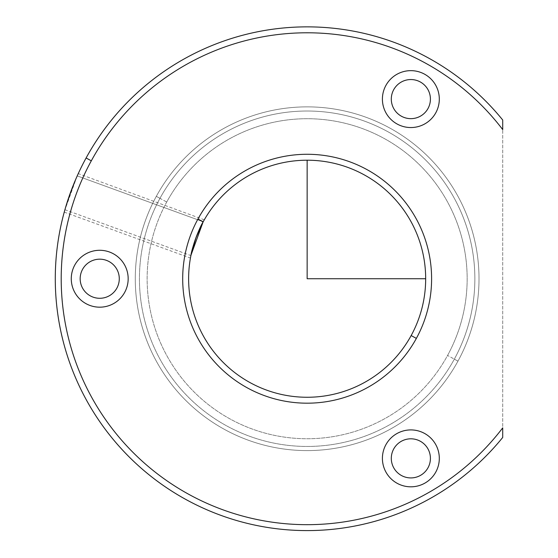 <?xml version="1.0" encoding="UTF-8"?>
<svg xmlns="http://www.w3.org/2000/svg" width="558" height="558" viewBox="0 0 558 558"><rect width="100%" height="100%" fill="white"/><g stroke="black" fill="none" stroke-linecap="round" stroke-linejoin="round"><path stroke-width="0.42" stroke-dasharray="2.79 2.09" d="M74.326 182.64L77.22 175.903L203.217 221.749M190.996 255.118L190.906 255.564L64.916 209.71L74.123 183.129M74.186 182.975L77.241 175.854L67.19 202.177M203.133 221.91A118.526 118.526 0 0 1 363.969 174.717A118.526 118.526 0 0 1 411.162 335.56L416.366 338.399A124.455 124.455 0 0 0 366.815 169.513A124.455 124.455 0 0 0 197.93 219.064A124.455 124.455 0 0 0 247.48 387.95A124.455 124.455 0 0 0 416.366 338.399L411.162 335.56A118.526 118.526 0 0 0 363.969 174.717A118.526 118.526 0 0 0 203.133 221.91L197.93 219.064L203.133 221.91A118.526 118.526 0 0 0 250.319 382.753A118.526 118.526 0 0 0 411.162 335.56A118.526 118.526 0 0 1 250.319 382.753A118.526 118.526 0 0 1 203.133 221.91L203.098 221.972M195.802 238.092L195.293 239.515M204.291 219.831L78.26 173.615A251.874 251.874 0 0 0 76.488 177.556M166.723 202.017A160.013 160.013 0 0 0 230.433 419.156A160.013 160.013 0 0 0 447.572 355.446A160.013 160.013 0 0 0 383.862 138.307A160.013 160.013 0 0 0 166.723 202.017L156.324 196.332A171.864 171.864 0 0 0 224.748 429.555A171.864 171.864 0 0 0 457.972 361.131L447.572 355.446A160.013 160.013 0 0 1 230.433 419.156A160.013 160.013 0 0 1 166.723 202.017A160.013 160.013 0 0 1 383.862 138.307A160.013 160.013 0 0 1 447.572 355.446L457.972 361.131A171.864 171.864 0 0 0 389.547 127.908A171.864 171.864 0 0 0 156.324 196.332L166.723 202.017M416.366 338.399A124.455 124.455 0 0 1 247.48 387.95A124.455 124.455 0 0 1 197.93 219.064A124.455 124.455 0 0 1 366.815 169.513A124.455 124.455 0 0 1 416.366 338.399M457.972 361.131A171.864 171.864 0 0 1 224.748 429.555A171.864 171.864 0 0 1 156.324 196.332A171.864 171.864 0 0 0 224.748 429.555A171.864 171.864 0 0 0 457.972 361.131A171.864 171.864 0 0 0 389.547 127.908A171.864 171.864 0 0 0 156.324 196.332A171.864 171.864 0 0 1 389.547 127.908A171.864 171.864 0 0 1 457.972 361.131A171.864 171.864 0 0 1 224.748 429.555A171.864 171.864 0 0 1 156.324 196.332L159.965 198.327A167.714 167.714 0 0 0 226.736 425.914A167.714 167.714 0 0 0 454.331 359.143L457.972 361.131L454.331 359.143A167.714 167.714 0 0 0 387.552 131.548A167.714 167.714 0 0 0 159.965 198.327L156.324 196.332A171.864 171.864 0 0 1 389.547 127.908A171.864 171.864 0 0 1 457.972 361.131M159.965 198.327A167.714 167.714 0 0 0 226.736 425.914A167.714 167.714 0 0 0 454.331 359.143A167.714 167.714 0 0 1 226.736 425.914A167.714 167.714 0 0 1 159.965 198.327A167.714 167.714 0 0 1 387.552 131.548A167.714 167.714 0 0 1 454.331 359.143A167.714 167.714 0 0 0 387.552 131.548A167.714 167.714 0 0 0 159.965 198.327A167.714 167.714 0 0 1 387.552 131.548A167.714 167.714 0 0 1 454.331 359.143A167.714 167.714 0 0 1 226.736 425.914A167.714 167.714 0 0 1 159.965 198.327M91.31 160.823A245.945 245.945 0 0 0 173.238 485.028A245.945 245.945 0 0 0 502.716 427.867L502.716 129.596A245.945 245.945 0 0 0 91.31 160.823L86.106 157.977L91.31 160.823A245.945 245.945 0 0 1 502.716 129.596L502.716 120.012A251.874 251.874 0 0 0 86.106 157.977A251.874 251.874 0 0 1 502.716 120.012L502.716 427.867A245.945 245.945 0 0 1 173.238 485.028A245.945 245.945 0 0 1 91.31 160.823M393.697 89.719A19.558 19.558 0 0 1 420.237 81.935A19.558 19.558 0 0 1 428.021 108.475A19.558 19.558 0 0 0 420.237 81.935A19.558 19.558 0 0 0 393.697 89.719A19.558 19.558 0 0 0 401.481 116.259A19.558 19.558 0 0 0 428.021 108.475M393.697 448.988A19.558 19.558 0 0 1 420.237 441.204A19.558 19.558 0 0 1 428.021 467.744A19.558 19.558 0 0 0 420.237 441.204A19.558 19.558 0 0 0 393.697 448.988A19.558 19.558 0 0 0 401.481 475.528A19.558 19.558 0 0 0 428.021 467.744M82.563 269.354A19.558 19.558 0 0 1 109.103 261.569A19.558 19.558 0 0 1 116.887 288.109A19.558 19.558 0 0 1 90.347 295.893A19.558 19.558 0 0 1 82.563 269.354A19.558 19.558 0 0 0 90.347 295.893A19.558 19.558 0 0 0 116.887 288.109A19.558 19.558 0 0 0 109.103 261.569A19.558 19.558 0 0 0 82.563 269.354M502.716 437.451L502.716 427.867L502.716 437.451A251.874 251.874 0 0 1 74.87 181.329M385.892 85.458A28.444 28.444 0 0 0 397.219 124.064A28.444 28.444 0 0 0 435.826 112.737A28.444 28.444 0 0 0 424.499 74.137A28.444 28.444 0 0 0 385.892 85.458A28.444 28.444 0 0 1 424.499 74.137A28.444 28.444 0 0 1 435.826 112.737A28.444 28.444 0 0 1 397.219 124.064A28.444 28.444 0 0 1 385.892 85.458M385.892 444.726A28.444 28.444 0 0 0 397.219 483.333A28.444 28.444 0 0 0 435.826 472.005A28.444 28.444 0 0 0 424.499 433.399A28.444 28.444 0 0 0 385.892 444.726A28.444 28.444 0 0 1 424.499 433.399A28.444 28.444 0 0 1 435.826 472.005A28.444 28.444 0 0 1 397.219 483.333A28.444 28.444 0 0 1 385.892 444.726M74.758 265.092A28.444 28.444 0 0 0 86.085 303.698A28.444 28.444 0 0 0 124.685 292.371A28.444 28.444 0 0 0 113.365 253.771A28.444 28.444 0 0 0 74.758 265.092A28.444 28.444 0 0 1 113.365 253.771A28.444 28.444 0 0 1 124.685 292.371A28.444 28.444 0 0 1 86.085 303.698A28.444 28.444 0 0 1 74.758 265.092M64.909 209.731L64.24 212.131A251.874 251.874 0 0 1 65.419 207.974M66.604 204.047A251.874 251.874 0 0 1 78.26 173.615M77.025 176.349L64.533 211.07M65.035 209.306L74.256 182.822M64.916 209.71L190.906 255.564L190.431 258.061L191.003 255.083M67.086 202.519L64.958 209.564M203.21 221.763L77.22 175.903M195.977 237.631L196.109 237.269M64.24 212.131L190.431 258.061"/><path stroke-width="0.84" d="M77.025 176.349L77.22 175.903M202.84 222.44L195.921 237.785M195.293 239.515L190.906 255.564C191.624 248.673 199.143 227.859 203.133 221.91L197.93 219.064A124.455 124.455 0 0 0 247.48 387.95A124.455 124.455 0 0 0 416.366 338.399A124.455 124.455 0 0 0 366.815 169.513A124.455 124.455 0 0 0 197.93 219.064A124.455 124.455 0 0 1 366.815 169.513A124.455 124.455 0 0 1 416.366 338.399L411.162 335.56A118.526 118.526 0 0 1 250.319 382.753A118.526 118.526 0 0 1 203.133 221.91A118.526 118.526 0 0 0 250.319 382.753A118.526 118.526 0 0 0 411.162 335.56A118.526 118.526 0 0 0 363.969 174.717A118.526 118.526 0 0 0 203.133 221.91A118.526 118.526 0 0 1 363.969 174.717A118.526 118.526 0 0 1 411.162 335.56L416.366 338.399A124.455 124.455 0 0 1 247.48 387.95A124.455 124.455 0 0 1 197.93 219.064L203.21 221.763M196.109 237.269L203.091 221.972L190.996 255.118M428.021 108.475A19.558 19.558 0 0 1 401.481 116.259A19.558 19.558 0 0 1 393.697 89.719A19.558 19.558 0 0 0 401.481 116.259A19.558 19.558 0 0 0 428.021 108.475A19.558 19.558 0 0 0 420.237 81.935A19.558 19.558 0 0 0 393.697 89.719A19.558 19.558 0 0 1 420.237 81.935A19.558 19.558 0 0 1 428.021 108.475A19.558 19.558 0 0 1 401.481 116.259A19.558 19.558 0 0 1 393.697 89.719M428.021 467.744A19.558 19.558 0 0 1 401.481 475.528A19.558 19.558 0 0 1 393.697 448.988A19.558 19.558 0 0 0 401.481 475.528A19.558 19.558 0 0 0 428.021 467.744A19.558 19.558 0 0 0 420.237 441.204A19.558 19.558 0 0 0 393.697 448.988A19.558 19.558 0 0 1 420.237 441.204A19.558 19.558 0 0 1 428.021 467.744A19.558 19.558 0 0 1 401.481 475.528A19.558 19.558 0 0 1 393.697 448.988M86.106 157.977A251.874 251.874 0 0 0 78.26 173.615A251.874 251.874 0 0 1 502.716 120.012A251.874 251.874 0 0 0 86.106 157.977L91.31 160.823L86.106 157.977A251.874 251.874 0 0 0 502.716 437.451A251.874 251.874 0 0 1 86.106 157.977M76.488 177.556A251.874 251.874 0 0 0 74.87 181.329M502.716 120.012L502.716 129.596A245.945 245.945 0 0 0 91.31 160.823A245.945 245.945 0 0 0 173.238 485.028A245.945 245.945 0 0 0 502.716 427.867L502.716 437.451L502.716 427.867A245.945 245.945 0 0 1 173.238 485.028A245.945 245.945 0 0 1 91.31 160.823A245.945 245.945 0 0 1 502.716 129.596L502.716 120.012M385.892 85.458A28.444 28.444 0 0 0 397.219 124.064A28.444 28.444 0 0 0 435.826 112.737A28.444 28.444 0 0 0 424.499 74.137A28.444 28.444 0 0 0 385.892 85.458A28.444 28.444 0 0 1 424.499 74.137A28.444 28.444 0 0 1 435.826 112.737A28.444 28.444 0 0 1 397.219 124.064A28.444 28.444 0 0 1 385.892 85.458M385.892 444.726A28.444 28.444 0 0 0 397.219 483.333A28.444 28.444 0 0 0 435.826 472.005A28.444 28.444 0 0 0 424.499 433.399A28.444 28.444 0 0 0 385.892 444.726A28.444 28.444 0 0 1 424.499 433.399A28.444 28.444 0 0 1 435.826 472.005A28.444 28.444 0 0 1 397.219 483.333A28.444 28.444 0 0 1 385.892 444.726M74.758 265.092A28.444 28.444 0 0 0 86.085 303.698A28.444 28.444 0 0 0 124.685 292.371A28.444 28.444 0 0 0 113.365 253.771A28.444 28.444 0 0 0 74.758 265.092A28.444 28.444 0 0 1 113.365 253.771A28.444 28.444 0 0 1 124.685 292.371A28.444 28.444 0 0 1 86.085 303.698A28.444 28.444 0 0 1 74.758 265.092M82.563 269.354A19.558 19.558 0 0 0 90.347 295.893A19.558 19.558 0 0 0 116.887 288.109A19.558 19.558 0 0 0 109.103 261.569A19.558 19.558 0 0 0 82.563 269.354A19.558 19.558 0 0 1 109.103 261.569A19.558 19.558 0 0 1 116.887 288.109A19.558 19.558 0 0 1 90.347 295.893A19.558 19.558 0 0 1 82.563 269.354M502.716 437.451A251.874 251.874 0 0 1 64.24 212.131L64.958 209.564M65.419 207.974A251.874 251.874 0 0 1 66.604 204.047M64.533 211.07L65.035 209.306M191.003 255.083L195.977 237.631M307.144 160.202L307.144 278.735L425.677 278.735"/></g></svg>
